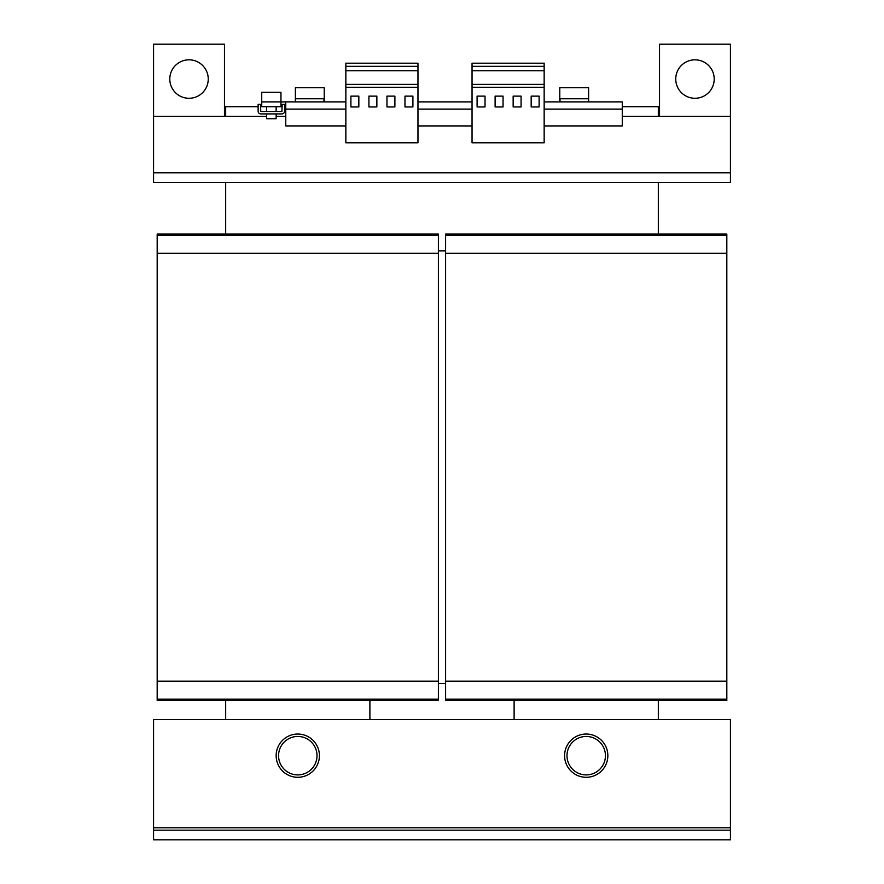 <?xml version="1.0" encoding="UTF-8"?>
<svg xmlns="http://www.w3.org/2000/svg" width="884" height="884" viewBox="0 0 884 884"><rect width="100%" height="100%" fill="white"/><g stroke="black" fill="none" stroke-linecap="round" stroke-linejoin="round"><path stroke-width="1.33" d="M169.794 79.052A19.227 19.227 0 0 0 189.021 98.279A19.227 19.227 0 0 0 208.248 79.052A19.227 19.227 0 0 0 189.021 59.825A19.227 19.227 0 0 0 169.794 79.052M675.752 79.052A19.227 19.227 0 0 0 694.979 98.279A19.227 19.227 0 0 0 714.206 79.052A19.227 19.227 0 0 0 694.979 59.825A19.227 19.227 0 0 0 675.752 79.052M295.378 98.765L324.218 98.765L324.218 87.704L295.378 87.704L295.378 101.892M295.621 98.765L295.621 101.892L323.986 101.892L323.986 98.765M319.411 755.676A21.636 21.636 0 0 0 297.786 734.04A21.636 21.636 0 0 0 276.151 755.676A21.636 21.636 0 0 0 297.786 777.301A21.636 21.636 0 0 0 319.411 755.676M607.849 755.676A21.636 21.636 0 0 0 586.214 734.04A21.636 21.636 0 0 0 564.589 755.676A21.636 21.636 0 0 0 586.214 777.301A21.636 21.636 0 0 0 607.849 755.676M278.559 755.676A19.227 19.227 0 0 1 297.786 736.449A19.227 19.227 0 0 1 317.013 755.676A19.227 19.227 0 0 1 297.786 774.903A19.227 19.227 0 0 1 278.559 755.676A19.227 19.227 0 0 1 297.786 736.449A19.227 19.227 0 0 1 317.013 755.676A19.227 19.227 0 0 1 297.786 774.903A19.227 19.227 0 0 1 278.559 755.676M566.987 755.676A19.227 19.227 0 0 1 586.214 736.449A19.227 19.227 0 0 1 605.441 755.676A19.227 19.227 0 0 1 586.214 774.903A19.227 19.227 0 0 1 566.987 755.676A19.227 19.227 0 0 1 586.214 736.449A19.227 19.227 0 0 1 605.441 755.676A19.227 19.227 0 0 1 586.214 774.903A19.227 19.227 0 0 1 566.987 755.676M559.782 98.765L588.622 98.765L588.622 87.704L559.782 87.704L559.782 101.892M266.537 113.903L266.537 118.71L276.151 118.71L276.151 113.903M260.526 106.699L261.73 106.699L261.73 92.267L280.957 92.267L280.957 101.892L345.854 101.892M157.175 235.288L438.398 235.288L438.398 234.083L157.175 234.083L157.175 700.393L438.398 700.393L438.398 699.189L157.175 699.189M438.398 235.288L438.398 253.321L157.175 253.321M438.398 253.321L438.398 681.166L157.175 681.166M438.398 681.166L438.398 699.189M225.674 700.393L225.674 719.62L225.674 700.393M445.602 683.564L438.398 683.564M369.888 700.393L369.888 719.62M225.674 234.083L225.674 182.413L225.674 234.083M445.602 250.912L438.398 250.912M658.326 182.413L658.326 234.083M445.602 235.288L726.825 235.288L726.825 234.083L445.602 234.083L445.602 700.393L726.825 700.393L726.825 699.189L445.602 699.189M726.825 235.288L726.825 253.321L445.602 253.321M726.825 253.321L726.825 681.166L445.602 681.166M726.825 681.166L726.825 699.189M514.112 719.62L514.112 700.393M658.326 700.393L658.326 719.62M266.537 116.312L153.562 116.312L153.562 44.2L224.47 44.2L224.47 116.312M659.53 116.312L659.53 44.2L730.438 44.2L730.438 182.413L153.562 182.413L153.562 116.312M730.438 116.312L622.27 116.312M658.326 116.312L658.326 106.699L622.27 106.699M258.128 106.699L225.674 106.699L225.674 116.312M281.919 111.506L260.769 111.506L260.526 104.29L258.128 104.29L258.128 111.262A2.641 2.641 0 0 0 260.769 113.903L281.919 113.903A2.641 2.641 0 0 0 284.56 111.262L284.56 104.29L282.162 104.29L281.919 111.506M345.854 87.262L345.854 142.788L417.966 142.788L417.966 87.262L345.854 87.262L345.854 63.195L417.966 63.195L417.966 87.262M376.86 96.124L368.926 96.124L368.926 106.942L376.86 106.942L376.86 96.124M358.838 96.124L350.904 96.124L350.904 106.942L358.838 106.942L358.838 96.124M417.966 84.378L345.854 84.378M417.966 70.775L345.854 70.775M417.966 66.322L345.854 66.322M412.916 96.124L404.983 96.124L404.983 106.942L412.916 106.942L412.916 96.124M394.894 96.124L386.96 96.124L386.96 106.942L394.894 106.942L394.894 96.124M472.045 87.262L472.045 142.788L544.157 142.788L544.157 87.262L472.045 87.262L472.045 63.195L544.157 63.195L544.157 87.262M485.029 96.124L477.095 96.124L477.095 106.942L485.029 106.942L485.029 96.124M503.051 96.124L495.117 96.124L495.117 106.942L503.051 106.942L503.051 96.124M544.157 84.378L472.045 84.378M544.157 70.775L472.045 70.775M544.157 66.322L472.045 66.322M539.107 96.124L531.173 96.124L531.173 106.942L539.107 106.942L539.107 96.124M521.074 96.124L513.151 96.124L513.151 106.942L521.074 106.942L521.074 96.124M417.966 101.892L472.045 101.892M544.157 101.892L622.27 101.892L622.27 125.926L544.157 125.926M345.854 125.926L285.764 125.926L285.764 101.892M417.966 125.926L472.045 125.926M261.73 101.892L280.957 101.892L280.957 106.699L282.162 106.699M261.73 106.699L280.957 106.699M284.56 106.699L285.764 106.699M730.438 830.186L153.562 830.186L153.562 719.62L730.438 719.62L730.438 839.8L153.562 839.8L153.562 830.186M730.438 172.789L153.562 172.789M285.764 116.312L276.151 116.312M417.966 109.097L472.045 109.097M544.157 109.097L622.27 109.097M285.764 109.097L345.854 109.097M730.438 827.778L153.562 827.778M588.379 101.892L588.379 98.765M276.151 106.699L276.151 111.506M324.218 98.765L324.218 101.892M588.622 98.765L588.622 101.892M266.537 106.699L266.537 111.506M560.014 101.892L560.014 98.765"/></g></svg>
